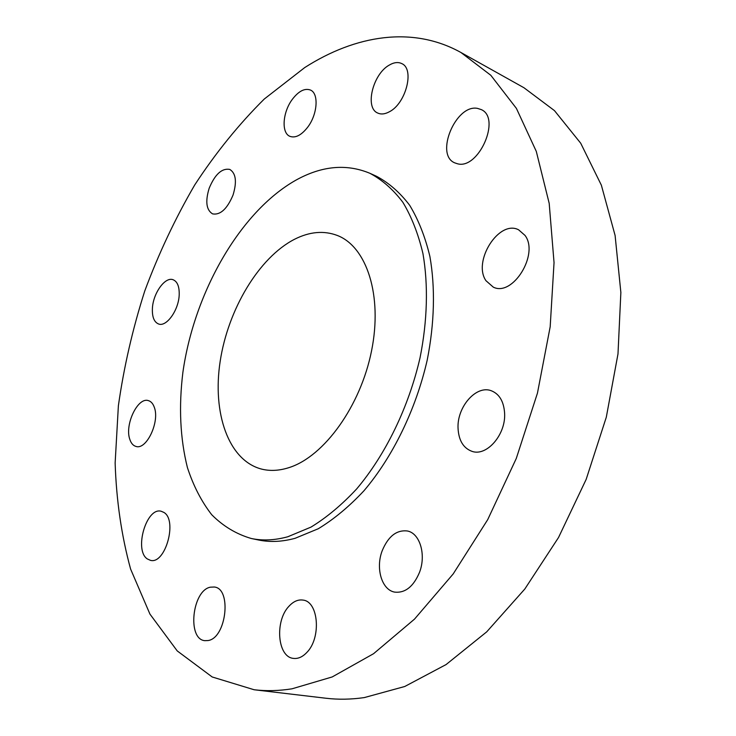 <?xml version="1.0" encoding="UTF-8"?>
<svg xmlns="http://www.w3.org/2000/svg" width="736" height="736" viewBox="0 0 736 736"><rect width="100%" height="100%" fill="white"/><g stroke="black" fill="none" stroke-linecap="round" stroke-linejoin="round"><path stroke-width="1.1" d="M458.04 428.205C458.694 440.441 463.349 448.16 472.015 451.361C486.744 456.706 505.982 434.553 504.611 413.209C503.81 401.442 499.358 393.944 491.262 390.733C476.183 384.827 456.946 406.925 458.04 428.205M304.713 67.583L264.298 99.01C238.869 124.237 215.685 152.886 194.727 184.948C175.232 218.445 158.571 253.8 144.753 291.005C132.655 328.845 123.869 367.117 118.376 405.803L115.138 462.99C116.352 500.397 121.504 535.744 130.594 569.038L149.942 614.1L177.22 650.909L212.189 676.973L254.141 689.752C266.248 691.205 278.88 690.883 292.045 688.804L332.194 676.945L373.566 653.706L414.506 619.123L453.192 573.933L487.72 519.625L516.295 458.427L537.455 393.116L550.178 326.802L554.042 262.605L549.194 203.357L536.296 151.395L516.396 108.376L490.811 75.284L460.929 52.495C412.537 25.576 355.368 35.144 304.713 67.583M251.316 538.504L258.529 539.994C269.992 542.377 282.192 541.816 295.108 538.301L318.292 528.733C333.96 519.22 349.195 506.552 363.989 490.737C392.831 456.78 415.886 409.52 427.184 360.217C434.534 323.26 435.362 287.454 429.888 256.441C425.169 236.79 418.425 219.733 409.667 205.28C399.952 192.528 388.912 182.868 376.547 176.3L369.831 173.264C346.334 163.521 321.65 165.848 295.771 180.237C239.918 211.83 194.194 292.588 182.905 372.223C178.646 406.714 180.145 438.5 187.413 467.562C193.347 485.76 201.443 501.474 211.71 514.712C223.146 526.212 236.348 534.143 251.316 538.504C262.743 540.886 274.914 540.298 287.822 536.756L310.978 527.114C326.637 517.546 341.872 504.804 356.684 488.906C385.554 454.765 408.673 407.275 420.044 357.751C427.46 320.629 428.352 284.676 422.942 253.561C418.26 233.846 411.562 216.743 402.84 202.262C393.162 189.492 382.159 179.823 369.831 173.264M485.962 280.701L493.276 287.123C512.642 297.096 539.332 254.224 525.035 235.428L518.595 229.798C498.99 219.392 472.448 261.39 485.962 280.701M457.534 163.788C478.547 169.786 501.345 118.303 481.353 109.627L477.544 108.394C455.832 103.886 434.636 154.716 454.701 162.84L457.534 163.788M389.482 111.716C405.95 103.426 414.754 69.064 401.856 63.646C398.204 61.833 394.008 62.321 389.27 65.099C372.839 74.06 364.605 107.741 377.642 113.004C381.055 114.614 385.002 114.181 389.482 111.716M307.62 127.291C317.52 114.512 319.047 93.49 310.482 90.059C304.768 87.952 298.724 91.034 292.358 99.296C282.615 112.157 281.143 132.958 289.892 136.335C295.403 138.304 301.309 135.286 307.62 127.291M233.054 195.012C237.029 181.82 235.943 173.282 229.798 169.427C221.876 168.001 214.995 174.285 209.162 188.269C205.16 201.489 206.301 210.027 212.584 213.882C220.358 215.234 227.185 208.95 233.054 195.012M179.198 294.851C179.437 286.589 177.404 281.548 173.107 279.744C165.076 276.396 152.968 293.443 152.398 308.586C152.076 317.032 154.146 322.166 158.608 323.996C166.511 327.207 178.728 310.095 179.198 294.851M154.302 407.302C153.005 403.613 151.027 401.387 148.378 400.623C137.788 396.805 124.476 424.764 129.812 439.355C131.109 443.311 133.17 445.676 136.013 446.439C146.538 450.184 159.97 421.618 154.302 407.302M163.87 512.412L161.175 511.253C146.436 506.911 133.823 550.178 147.301 558.928L150.512 560.363C165.388 564.53 177.707 520.14 163.87 512.412M210.33 587.19C192.197 590.484 186.944 639.28 204.829 640.67L208.095 640.541C226.44 638.057 231.96 588.386 214.286 587.015L210.33 587.19M289.064 606.142C274.611 620.779 277.343 657.147 293.462 658.389C298.043 658.941 302.459 657.009 306.7 652.593C321.503 638.029 318.605 601.441 302.984 600.088C298.108 599.371 293.471 601.395 289.064 606.142M382.186 550.767C375.397 568.321 381.8 590.143 394.836 592.14C405.306 593.133 413.54 586.528 419.529 572.304C426.356 554.631 419.842 533.25 407.431 530.996C396.63 529.708 388.212 536.305 382.186 550.767M254.141 689.752L325.873 698.234C338.201 699.706 351.017 699.485 364.311 697.581L404.736 686.504L446.08 664.571L486.717 631.847L524.814 589.021L558.532 537.501L586.169 479.366L606.298 417.22L617.992 353.942L620.862 292.468L615.103 235.474L601.367 185.196L580.722 143.235L554.466 110.621L523.968 87.75L460.929 52.495M289.368 467.498C324.153 456.357 360.594 406.079 371.57 350.768C382.748 295.449 366.703 246.799 337.438 235.511C323.923 230.368 309.589 231.638 294.455 239.31C258.833 257.664 228.068 309.433 220.184 361.247C212.17 413.016 228.436 460.58 261.639 469.108C270.287 471.252 279.524 470.718 289.368 467.498"/></g></svg>
